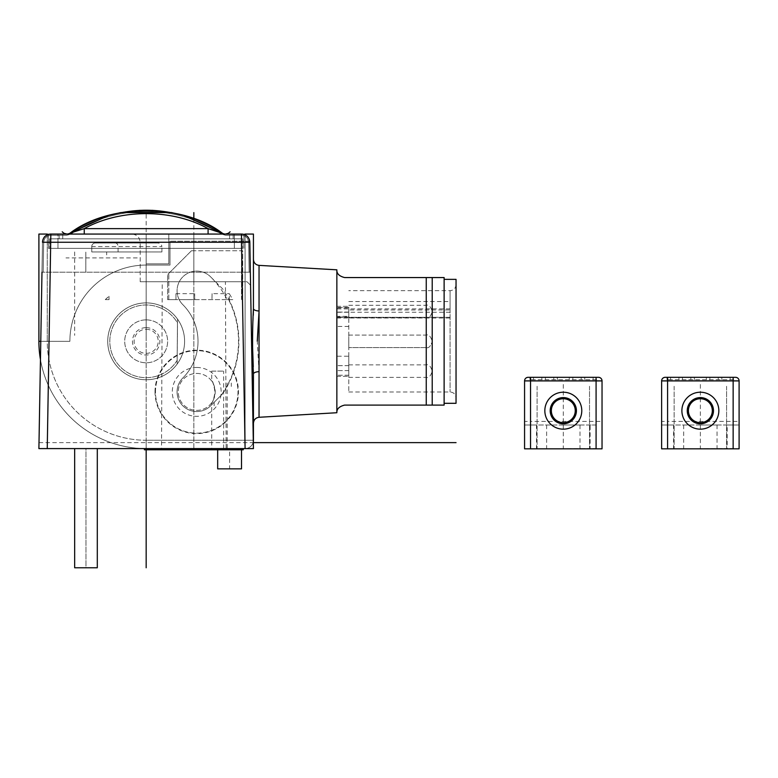<?xml version="1.0" encoding="UTF-8"?>
<svg xmlns="http://www.w3.org/2000/svg" width="778" height="778" viewBox="0 0 778 778"><rect width="100%" height="100%" fill="white"/><g stroke="black" fill="none" stroke-linecap="round" stroke-linejoin="round"><path stroke-width="0.58" stroke-dasharray="3.89 2.92" d="M232.787 299.618L227.234 299.618A91.172 91.172 0 0 0 210.634 276.861L222.625 288.852A92.738 92.738 0 0 1 222.625 393.804L210.634 405.795A19.664 19.664 0 0 1 182.83 405.795A19.664 19.664 0 0 1 182.83 377.991A51.844 51.844 0 0 0 182.83 304.665A19.664 19.664 0 0 1 182.83 276.861A19.664 19.664 0 0 1 210.634 276.861A19.664 19.664 0 0 0 179.173 299.618L228.576 299.618A92.368 92.368 0 0 1 221.078 395.35L210.634 405.795A19.664 19.664 0 0 1 182.83 405.795A19.664 19.664 0 0 1 182.83 377.991A51.844 51.844 0 0 0 182.83 304.665A19.664 19.664 0 0 1 179.173 299.618L167.62 299.618L175.964 299.618L175.964 293.656L175.964 299.618L194.763 299.618L194.665 293.656L194.763 299.618L232.787 299.618L229.267 293.656L229.432 299.618M227.234 299.618L228.576 299.618M191.456 250.749L167.62 274.585L191.456 250.749L241.511 250.749L191.456 250.749M222.625 393.804L221.078 395.35M170.003 265.055L170.003 241.219L170.003 265.055L146.167 265.055L170.003 265.055M69.884 341.328A76.273 76.273 0 0 1 146.167 265.055A76.273 76.273 0 0 0 69.884 341.328L40.777 341.328L69.884 341.328M38.9 448.595L42.498 242.259A8.344 8.344 0 0 1 50.842 234.061L241.491 234.061A8.344 8.344 0 0 1 249.748 241.219L170.003 241.219L249.806 241.219L253.434 448.595L38.9 448.595M210.634 276.861L222.625 288.852M177.151 364.065L177.54 319.126A38.433 38.433 0 0 0 120.726 312.513A38.433 38.433 0 0 0 120.24 369.706A38.433 38.433 0 0 0 177.151 364.065L177.54 319.126A38.433 38.433 0 0 0 120.726 312.513A38.433 38.433 0 0 0 120.24 369.706A38.433 38.433 0 0 0 177.151 364.065M42.498 242.259L41.983 272.203L43.169 272.203L43.694 242.289L43.169 272.203L41.983 272.203L43.169 272.203L41.983 272.203L43.169 272.203L43.694 242.289C44.171 238.01 46.554 235.666 50.842 235.257C46.554 235.666 44.171 238.01 43.694 242.289C44.171 238.01 46.554 235.666 50.842 235.257C46.554 235.666 44.171 238.01 43.694 242.289C44.171 238.01 46.554 235.666 50.842 235.257C46.554 235.666 44.171 238.01 43.694 242.289L43.169 272.203L43.694 242.289L43.169 272.203L41.983 272.203L42.498 242.259L41.983 272.203L42.498 242.259L41.983 272.203L250.351 272.203L249.154 272.203L250.351 272.203L249.154 272.203L248.639 242.289C248.153 238.01 245.77 235.666 241.491 235.257L225.445 235.257L221.506 234.071C177.199 203.982 115.125 203.982 70.827 234.071L50.842 234.061C45.776 234.47 42.994 237.202 42.498 242.259C42.994 237.202 45.776 234.47 50.842 234.061C45.776 234.47 42.994 237.202 42.498 242.259C42.994 237.202 45.776 234.47 50.842 234.061C45.776 234.47 42.994 237.202 42.498 242.259M193.839 218.715L193.839 448.595L243.3 448.595L144.377 448.595L193.839 448.595L193.839 449.781L243.281 449.781M74.659 448.595L74.659 567.775L85.979 567.775L74.659 567.775L85.979 567.775L85.979 448.595L97.299 448.595L74.659 448.595L97.299 448.595L74.659 448.595L85.979 448.595L85.979 567.775L97.299 567.775L85.979 567.775L97.299 567.775L97.299 448.595M229.598 448.595L217.675 448.595L229.598 448.595L229.598 468.852L241.511 468.852M241.491 234.061L241.491 242.405L241.491 234.061A8.344 8.344 0 0 1 244.876 234.781A8.344 8.344 0 0 0 241.491 234.061C246.558 234.47 249.339 237.202 249.826 242.259A8.344 8.344 0 0 0 249.048 238.885A8.344 8.344 0 0 1 249.826 242.259L250.351 272.203L249.154 272.203L250.351 272.203L249.826 242.259C249.339 237.202 246.558 234.47 241.491 234.061C246.558 234.47 249.339 237.202 249.826 242.259C249.339 237.202 246.558 234.47 241.491 234.061C246.558 234.47 249.339 237.202 249.826 242.259L250.351 272.203L249.154 272.203L248.639 242.289C248.153 238.01 245.77 235.666 241.491 235.257L225.445 235.257L221.506 234.071L241.491 234.061L221.497 234.061C177.199 203.982 115.134 203.982 70.827 234.071L66.889 235.257L50.842 235.257L66.889 235.257L50.842 235.257L66.889 235.257L50.842 235.257L66.889 235.257L70.827 234.071C115.125 203.982 177.199 203.982 221.506 234.071C177.199 203.982 115.134 203.982 70.827 234.071C115.134 203.982 177.199 203.982 221.506 234.071C177.199 203.982 115.125 203.982 70.827 234.071M70.973 234.061L66.889 234.061L70.166 233.079L66.889 234.061L50.842 234.061L66.889 234.061L70.166 233.079C120.833 202.222 171.5 202.222 222.158 233.079C171.5 202.222 120.833 202.222 70.166 233.079L66.889 234.061L70.166 233.079C120.833 202.222 171.5 202.222 222.158 233.079C171.5 202.222 120.833 202.222 70.166 233.079L66.889 234.061A5.961 5.961 0 0 0 67.783 233.993M217.937 234.061L212.861 234.061M210.702 234.061L81.632 234.061L210.702 234.061M76.711 234.061L72.276 234.061M218.18 234.061L208.086 234.061L208.086 228.625C172.181 208.65 120.143 208.66 84.248 228.625L80.737 229.685M224.57 234.003A5.961 5.961 -90 0 1 222.158 233.079L212.336 229.909M221.506 234.071L225.445 235.257L221.506 234.071L225.445 235.257L241.491 235.257C245.77 235.666 248.153 238.01 248.639 242.289C248.153 238.01 245.77 235.666 241.491 235.257C245.77 235.666 248.153 238.01 248.639 242.289C248.153 238.01 245.77 235.666 241.491 235.257L225.445 235.257L221.506 234.071L225.455 234.061M249.748 241.219L249.748 241.219A8.344 8.344 0 0 1 249.826 242.259L250.351 272.203L41.983 272.203M249.826 242.259L241.491 242.405L249.826 242.259L250.351 272.203M75.126 234.061L84.248 234.061L84.248 228.625L208.086 228.625M74.707 231.601L70.166 233.079L108.521 215.467L120.921 212.559L139.651 210.381M70.166 233.079C120.833 202.222 171.5 202.222 222.158 233.079L183.822 215.477L171.393 212.559L152.663 210.381M250.574 285.254L247.005 281.733L242.172 281.733L247.005 281.733L250.574 285.254M193.839 242.405L140.205 242.405L193.839 242.405L193.839 234.061L193.839 281.733L242.172 281.733L140.205 281.733L193.839 281.733L193.839 242.405L241.491 242.405L242.172 281.733L241.491 242.405L193.839 242.405L193.839 449.781L144.397 449.781M162.252 281.733L225.426 281.733L162.252 281.733L161.523 449.781L226.155 449.781L225.426 281.733M226.155 449.781L161.523 449.781M217.675 468.852L229.598 468.852M177.151 360.331L177.472 322.86A36.352 36.352 0 0 0 122.875 313.417A36.352 36.352 0 0 0 122.399 368.83A36.352 36.352 0 0 0 177.151 360.331L177.472 322.86A36.352 36.352 0 0 0 122.875 313.417A36.352 36.352 0 0 0 122.399 368.83A36.352 36.352 0 0 0 177.151 360.331M146.167 319.875A21.453 21.453 0 0 1 167.62 341.328A21.453 21.453 0 0 1 146.167 362.781A21.453 21.453 0 0 1 124.713 341.328A21.453 21.453 0 0 1 146.167 319.875A21.453 21.453 0 0 1 167.62 341.328A21.453 21.453 0 0 1 146.167 362.781A21.453 21.453 0 0 1 124.713 341.328A21.453 21.453 0 0 1 146.167 319.875M146.167 327.626A13.703 13.703 0 0 1 159.869 341.328A13.703 13.703 0 0 1 146.167 355.031A13.703 13.703 0 0 1 132.464 341.328A13.703 13.703 0 0 1 146.167 327.626M146.167 329.279A12.049 12.049 0 0 1 158.216 341.328A12.049 12.049 0 0 1 146.167 353.377A12.049 12.049 0 0 1 134.117 341.328A12.049 12.049 0 0 1 146.167 329.279M167.62 299.618L167.62 274.585L167.62 299.618M212.083 293.656L211.976 299.618L212.083 293.656L229.267 293.656M242.707 299.618L242.707 250.749L241.511 250.749L242.707 250.749L242.707 299.618M105.293 299.618L109.056 299.618L105.293 299.618A58.399 58.399 0 0 1 108.998 296.282L105.293 299.618M108.998 296.282L109.056 299.618L108.998 296.282M91.765 246.577L91.765 251.946L161.921 251.946L91.765 251.946L91.765 246.577A3.579 3.579 0 0 1 95.344 242.999L157.253 242.999L95.344 242.999A3.579 3.579 0 0 0 91.765 246.577L161.921 246.577C161.513 244.234 159.957 243.047 157.253 242.999M161.921 251.946L161.921 246.577M47.244 234.878L47.244 341.328L47.244 234.061L146.167 234.061L146.167 263.859L168.807 263.859L168.807 234.061L168.807 263.859L146.167 263.859L146.167 234.061L146.167 448.595L245.089 448.595L146.167 448.595A107.267 107.267 0 0 1 38.9 341.328L47.244 341.328A98.923 98.923 0 0 0 146.167 440.251L253.434 440.251M146.167 234.061L245.089 234.061L245.089 448.517M146.167 379.761A38.433 38.433 0 0 0 184.6 341.328A38.433 38.433 0 0 0 146.167 302.895A38.433 38.433 0 0 0 107.734 341.328A38.433 38.433 0 0 0 146.167 379.761A38.433 38.433 0 0 0 184.6 341.328A38.433 38.433 0 0 0 146.167 302.895A38.433 38.433 0 0 0 107.734 341.328A38.433 38.433 0 0 0 146.167 379.761M196.727 373.421A18.477 18.477 0 0 1 215.205 391.898A18.477 18.477 0 0 1 196.727 410.366A18.477 18.477 0 0 1 178.259 391.898A18.477 18.477 0 0 1 196.727 373.421A18.477 18.477 0 0 1 215.205 391.898A18.477 18.477 0 0 1 196.727 410.366A18.477 18.477 0 0 1 178.259 391.898A18.477 18.477 0 0 1 196.727 373.421M259.045 311.453L259.045 310.986A5.961 2.383 0 0 1 253.434 308.603L253.434 234.061L38.9 234.061M57.971 234.061L243.893 234.061L48.44 234.061L57.971 234.061L57.971 248.367L243.893 248.367L48.44 248.367L242.707 248.367L57.971 248.367L57.971 234.061M259.045 417.28L259.045 371.67A5.961 2.383 0 0 0 253.434 374.053L253.268 366.778M252.383 341.328L253.288 315.372M259.045 371.553L257.265 341.153M253.288 440.251L245.089 440.251L245.089 234.878M253.307 441.661A8.344 8.344 0 0 1 245.089 448.595A8.344 8.344 0 0 0 253.307 441.661A8.344 8.344 0 0 1 245.089 448.595L47.244 448.595M211.713 448.595L223.636 448.595L211.713 448.595L211.713 402.693C212.754 403.16 213.901 399.133 215.156 390.605C213.503 383.904 212.355 380.724 211.713 381.094L211.713 371.125L223.636 371.125L211.713 371.125M155.017 391.898A41.711 41.711 0 0 1 196.727 350.178A41.711 41.711 0 0 1 238.447 391.898A41.711 41.711 0 0 1 196.727 433.609A41.711 41.711 0 0 1 155.017 391.898M245.089 448.595L245.089 440.251L146.167 440.251L146.167 448.595A107.267 107.267 0 0 1 40.456 359.524A107.267 107.267 0 0 0 146.167 448.595A107.267 107.267 0 0 1 38.9 341.328M155.474 391.898A41.263 41.263 0 0 1 196.727 350.635A41.263 41.263 0 0 1 237.99 391.898A41.263 41.263 0 0 1 196.727 433.151A41.263 41.263 0 0 1 155.474 391.898A41.263 41.263 0 0 1 196.727 350.635A41.263 41.263 0 0 1 237.99 391.898A41.263 41.263 0 0 1 196.727 433.151A41.263 41.263 0 0 1 155.474 391.898M223.636 448.595L223.636 371.125M211.713 381.094C212.754 380.627 213.901 384.653 215.156 393.172C213.503 399.882 212.355 403.062 211.713 402.693M196.727 367.459A24.429 24.429 0 0 1 221.166 391.898A24.429 24.429 0 0 1 196.727 416.327A24.429 24.429 0 0 1 172.298 391.898A24.429 24.429 0 0 1 196.727 367.459M336.855 269.976C336.67 273.671 339.247 276.2 344.605 277.561L426.247 277.561L426.247 405.095L344.605 405.095C339.237 406.466 336.65 408.995 336.855 412.68L336.855 269.82M426.247 277.561L432.208 277.561L432.208 405.095L432.208 341.328L432.208 405.095L426.247 405.095M444.121 277.561L444.121 405.095M444.121 297.507L444.121 403.305L444.121 297.507M456.044 403.305L456.044 279.351M456.044 301.3L456.044 397.937L456.044 301.3M348.777 301.543L450.083 301.543L450.083 391.986L450.083 290.68L450.083 309.975L348.777 309.975L348.777 391.986L348.777 309.975M450.083 308.885L336.855 308.885L336.855 306.318L336.855 376.338L336.855 316.345L348.777 316.345M336.855 316.345L336.855 308.885M348.777 356.217L348.777 376.338L348.777 356.217L336.855 356.217M348.777 336.903L348.777 347.581L348.777 336.903M348.777 307.106L348.777 317.794L348.777 307.106M348.777 366.701L348.777 377.379L348.777 366.701M336.855 307.923L348.777 307.923M432.208 341.114L432.208 341.63L432.208 341.114M432.208 311.326L432.208 311.832L432.208 311.326M432.208 370.911L432.208 371.417L432.208 370.911M243.893 234.061L243.893 248.367L243.893 234.061M48.44 234.061L48.44 248.367L48.44 234.061M242.707 238.827L242.707 248.367L242.707 238.827L234.363 238.827L242.707 238.827M57.971 238.827L234.363 238.827L49.627 238.827L57.971 238.827L57.971 248.367L57.971 238.827M49.627 238.827L49.627 248.367L49.627 238.827M229.598 238.827L62.736 238.827L229.598 238.827L229.598 234.061L233.167 234.061L59.167 234.061L229.598 234.061L229.598 238.827M59.167 238.827L62.736 238.827L59.167 238.827L59.167 234.061L59.167 238.827M233.167 238.827L233.167 234.061L233.167 238.827M596.677 379.703L529.935 379.703L596.677 379.703L596.677 377.32L528.145 377.32L598.467 377.32A3.579 3.579 -89.9 0 1 602.036 380.899A3.579 3.579 -89.9 0 0 598.467 377.32L596.084 377.32L596.084 380.899L602.036 380.899L602.036 421.423L530.528 421.423L530.528 380.899L596.084 380.899L596.084 424.992L524.567 424.992L524.567 448.828L536.489 448.828L536.489 424.992L524.567 424.992L524.567 380.899L530.528 380.899L530.528 377.32M528.145 377.32L528.145 377.32A3.579 3.579 -36.8 0 0 524.567 380.899M596.084 424.992L590.123 424.992L590.123 448.828L602.036 448.828L602.036 421.423M544.833 410.696A18.477 18.477 0 0 0 563.301 429.164A18.477 18.477 0 0 0 581.779 410.696A18.477 18.477 0 0 0 563.301 392.219A18.477 18.477 0 0 0 544.833 410.696M590.123 448.828L536.489 448.828M563.301 448.828L579.989 448.828L563.301 448.828M533.514 448.828L589.53 448.595L533.514 448.828M589.53 448.828L596.677 448.828L589.53 448.828M590.123 424.992L536.489 424.992M563.301 424.992L579.989 424.992L563.301 424.992M593.099 448.595L596.677 448.595L593.099 448.595M563.301 422.649A11.952 11.952 0 0 0 575.263 410.696A11.952 11.952 0 0 0 563.301 398.735A11.952 11.952 0 0 0 551.349 410.696A11.952 11.952 0 0 0 563.301 422.649M733.742 379.703L666.999 379.703L733.742 379.703L733.742 377.32L665.209 377.32L735.521 377.32A3.579 3.579 -89.9 0 1 739.1 380.899A3.579 3.579 -89.9 0 0 735.521 377.32L733.139 377.32L733.139 380.899L739.1 380.899L739.1 421.423L667.592 421.423L667.592 380.899L733.139 380.899L733.139 424.992L661.631 424.992L661.631 448.828L673.554 448.828L673.554 424.992L661.631 424.992L661.631 380.899L667.592 380.899L667.592 377.32M665.209 377.32L665.209 377.32A3.579 3.579 -36.8 0 0 661.631 380.899M733.139 424.992L739.1 424.992L727.177 424.992L727.177 448.828L739.1 448.828L739.1 421.423M681.888 410.696A18.477 18.477 0 0 0 700.365 429.164A18.477 18.477 0 0 0 718.843 410.696A18.477 18.477 0 0 0 700.365 392.219A18.477 18.477 0 0 0 681.888 410.696M727.177 448.828L673.554 448.828M700.365 448.828L717.053 448.828L700.365 448.828M670.568 448.828L726.584 448.595L670.568 448.828M726.584 448.828L733.742 448.828L726.584 448.828M727.177 424.992L673.554 424.992M700.365 424.992L717.053 424.992L700.365 424.992M730.163 448.595L733.742 448.595L730.163 448.595M700.365 422.649A11.952 11.952 0 0 0 712.317 410.696A11.952 11.952 0 0 0 700.365 398.735A11.952 11.952 0 0 0 688.413 410.696A11.952 11.952 0 0 0 700.365 422.649M146.167 449.781L146.167 210.225M227.205 383.039L227.205 448.595M146.167 251.946L146.167 335.367M74.659 251.946L74.659 335.367M106.664 251.946L106.664 254.921M85.813 272.203L85.813 251.946L85.813 272.203M214.154 402.284L214.154 405.805M231.309 383.039L231.309 386.452M137.229 257.897L65.965 257.897M193.839 301.436L193.839 389M39.007 442.633L253.327 442.633M563.301 384.468L563.301 448.595M537.083 386.258L537.083 448.828L537.083 386.258M589.53 386.258L589.53 448.595L589.53 386.258M700.365 384.468L700.365 448.595M674.147 386.258L674.147 448.828L674.147 386.258M726.584 386.258L726.584 448.595L726.584 386.258M168.807 299.618L168.807 273.399L168.807 299.618M241.511 299.618L241.511 250.749L241.511 299.618M175.964 293.656L194.665 293.656M118.081 251.946L118.081 246.577A3.579 2.742 90 0 0 115.338 242.999M146.167 448.595L146.167 440.251A98.923 98.923 0 0 1 47.244 341.328L40.777 341.328M259.045 310.986L259.045 265.376M450.083 317.307L336.855 317.307L450.083 317.307M450.083 312.25L336.855 312.25M348.777 317.006L336.855 317.006L348.777 317.006M348.777 326.439L336.855 326.439M348.777 365.65L336.855 365.65L348.777 365.65M348.777 375.22L336.855 375.22L348.777 375.22M348.777 370.591L336.855 370.591L348.777 370.591M348.777 307.436L336.855 307.436L348.777 307.436M348.777 312.066L336.855 312.066L348.777 312.066M426.247 336.903L426.247 347.581L426.247 336.903M426.247 307.106L426.247 317.794L426.247 307.106M426.247 366.701L426.247 377.379L426.247 366.701M234.363 234.061L234.363 248.367L234.363 234.061M234.363 238.827L234.363 248.367L234.363 238.827M62.736 238.827L62.736 234.061L62.736 238.827M530.528 424.992L530.528 421.423L524.567 421.423M667.592 424.992L667.592 421.423L661.631 421.423M208.086 234.061L218.569 234.061L208.086 234.061M220.057 234.061L221.205 234.061L220.057 234.061M71.187 234.061L84.248 234.061M140.205 281.733L140.205 242.405C139.709 237.339 136.928 234.557 131.861 234.061M241.511 448.595L241.511 449.781M217.675 448.595L217.675 449.781M348.777 391.986L450.083 391.986C453.7 392.336 455.684 394.32 456.044 397.937M456.044 284.719C455.684 288.337 453.7 290.32 450.083 290.68L348.777 290.68M336.855 318.007L450.083 318.007M336.855 376.338L348.777 376.338L336.855 376.338M336.855 306.318L348.777 306.318L336.855 306.318M348.777 335.075L426.247 335.075C428.581 334.239 430.574 336.222 432.208 341.027C430.574 336.222 428.581 334.239 426.247 335.075L348.777 335.075M426.247 347.581C428.581 348.418 430.574 346.434 432.208 341.63C430.574 346.434 428.581 348.418 426.247 347.581L348.777 347.581L426.247 347.581M348.777 305.277L426.247 305.277C428.581 304.441 430.574 306.425 432.208 311.239M348.777 317.794L426.247 317.794C428.581 318.63 430.574 316.636 432.208 311.832M348.777 364.863L426.247 364.863C428.581 364.026 430.574 366.02 432.208 370.824M348.777 377.379L426.247 377.379C428.581 378.215 430.574 376.231 432.208 371.417M569.263 379.703L569.263 377.32M557.349 379.703L557.349 377.32M553.771 379.703L553.771 377.32M581.185 379.703L581.185 377.32M545.427 379.703L545.427 377.32M541.848 379.703L541.848 377.32M593.099 379.703L593.099 377.32M533.514 379.703L533.514 377.32M529.935 379.703L529.935 377.32M546.623 424.992L546.623 448.828M579.989 424.992L579.989 448.828M584.755 379.703L584.755 377.32M572.841 379.703L572.841 377.32M706.327 379.703L706.327 377.32M694.404 379.703L694.404 377.32M690.835 379.703L690.835 377.32M718.24 379.703L718.24 377.32M682.491 379.703L682.491 377.32M678.912 379.703L678.912 377.32M730.163 379.703L730.163 377.32M670.568 379.703L670.568 377.32M666.999 379.703L666.999 377.32M683.677 424.992L683.677 448.828M717.053 424.992L717.053 448.828M721.819 379.703L721.819 377.32M709.896 379.703L709.896 377.32"/><path stroke-width="1.17" d="M75.126 234.061L66.47 234.052L64.02 233.332L62.221 231.815L64.02 233.332L66.889 234.061L50.842 234.061L241.491 234.061C246.558 234.47 249.339 237.202 249.826 242.259L253.434 448.595L38.9 448.595L41.983 272.203M38.9 448.595L47.244 448.595L50.842 234.061A8.344 8.344 0 0 0 42.498 242.259A8.344 8.344 0 0 1 50.842 234.061L66.889 234.061L50.842 234.061C45.776 234.47 42.994 237.202 42.498 242.259L241.491 242.259L245.089 448.517M225.455 234.061L228.314 233.332L230.113 231.815L228.314 233.332L225.455 234.061L241.491 234.061A8.344 8.344 0 0 1 249.826 242.259L241.491 242.259L241.491 234.061L225.445 234.061A5.961 5.961 0 0 1 222.158 233.079L183.822 215.477L171.393 212.559L120.921 212.559L108.521 215.467L70.166 233.079L84.248 228.625C120.143 208.66 172.171 208.65 208.086 228.625L223.286 233.653M212.336 229.909L208.086 228.625L208.086 234.061L217.937 234.061M212.861 234.061L225.445 234.061A5.961 5.961 -90 0 1 224.57 234.003M222.596 234.061L225.25 234.061L222.596 234.061M67.783 233.993A5.961 5.961 0 0 0 70.166 233.079L70.166 233.079A5.961 5.961 90 0 1 66.889 234.061L76.711 234.061M72.276 234.061L70.837 234.061M221.497 234.061L218.18 234.061M241.491 234.061A8.344 8.344 0 0 1 249.826 242.259L250.351 272.203M249.826 242.259L249.748 241.219M244.876 234.781A8.344 8.344 0 0 1 247.336 236.454A8.344 8.344 0 0 0 244.876 234.781M247.482 236.6A8.344 8.344 0 0 1 249.048 238.885A8.344 8.344 0 0 0 247.482 236.6M84.248 234.061L84.248 228.625L208.086 228.625M70.088 233.128L70.166 233.079C109.046 203.262 183.248 203.243 222.158 233.079M80.737 229.685L74.707 231.601M152.663 210.381L139.651 210.381M243.3 448.595L243.281 449.781L144.397 449.781L144.377 448.595M97.299 448.595L97.299 567.775L74.659 567.775L74.659 448.595M241.511 449.781L241.511 468.852L217.675 468.852L217.675 449.781M38.9 234.061L38.9 341.328L38.9 234.061L47.244 234.061L47.244 234.878M245.089 234.878L245.089 234.061L253.434 234.061L253.434 308.603C252.286 330.426 252.286 352.249 253.434 374.053L253.288 440.251M253.268 366.778L252.383 341.328M253.288 315.372L253.434 308.603A5.961 2.383 180 0 0 259.045 310.986L259.045 371.553M257.265 341.153L259.045 311.453M253.307 441.661A8.344 8.344 0 0 0 253.434 440.251A8.344 8.344 0 0 1 253.307 441.661A8.344 8.344 0 0 0 253.434 440.251L253.434 374.053A5.961 2.383 180 0 1 259.045 371.67L259.045 417.28L336.855 412.729M259.045 310.986L259.045 265.376L336.855 269.82L336.855 412.68C336.65 408.995 339.237 406.466 344.605 405.095L432.208 405.095L432.208 277.561L426.247 277.561L426.247 405.095M38.9 341.328A107.267 107.267 0 0 0 40.456 359.524A107.267 107.267 0 0 1 38.9 341.328L40.777 341.328M426.247 277.561L344.605 277.561C339.247 276.2 336.67 273.671 336.855 269.976L336.855 269.917M432.208 405.095L444.121 405.095L444.121 277.561L432.208 277.561M444.121 279.351L456.044 279.351L456.044 403.305L444.121 403.305M530.528 377.32L528.145 377.32A3.579 3.579 90 0 0 524.567 380.899A3.579 3.579 90 0 1 528.145 377.32L530.528 377.32L530.528 380.899L524.567 380.899L524.567 448.828L602.036 448.828L602.036 380.899A3.579 3.579 0 0 0 598.467 377.32L598.467 377.32A3.579 3.579 0 0 1 602.036 380.899L596.084 380.899L596.084 377.32L598.467 377.32L530.528 377.32L596.677 377.32M581.779 410.696A18.477 18.477 0 0 1 563.301 429.164A18.477 18.477 0 0 1 544.833 410.696A18.477 18.477 0 0 1 563.301 392.219A18.477 18.477 0 0 1 581.779 410.696M563.301 423.806A13.109 13.109 0 0 0 576.42 410.696A13.109 13.109 0 0 0 563.301 397.587A13.109 13.109 0 0 0 550.192 410.696A13.109 13.109 0 0 0 563.301 423.806M575.263 410.696A11.952 11.952 0 0 0 563.301 398.735A11.952 11.952 0 0 0 551.349 410.696A11.952 11.952 0 0 0 563.301 422.649A11.952 11.952 0 0 0 575.263 410.696M667.592 377.32L665.209 377.32A3.579 3.579 90 0 0 661.631 380.899A3.579 3.579 90 0 1 665.209 377.32L667.592 377.32L667.592 380.899L661.631 380.899L661.631 448.828L739.1 448.828L739.1 380.899A3.579 3.579 0 0 0 735.521 377.32L735.521 377.32A3.579 3.579 0 0 1 739.1 380.899L733.139 380.899L733.139 377.32L735.521 377.32L667.592 377.32L733.742 377.32M718.843 410.696A18.477 18.477 0 0 1 700.365 429.164A18.477 18.477 0 0 1 681.888 410.696A18.477 18.477 0 0 1 700.365 392.219A18.477 18.477 0 0 1 718.843 410.696M700.365 423.806A13.109 13.109 0 0 0 713.475 410.696A13.109 13.109 0 0 0 700.365 397.587A13.109 13.109 0 0 0 687.256 410.696A13.109 13.109 0 0 0 700.365 423.806M712.317 410.696A11.952 11.952 0 0 0 700.365 398.735A11.952 11.952 0 0 0 688.413 410.696A11.952 11.952 0 0 0 700.365 422.649A11.952 11.952 0 0 0 712.317 410.696M146.167 567.775L146.167 449.781M253.434 448.595L245.089 448.595M193.839 212.608L193.839 218.715M253.327 442.633L456.044 442.633M596.084 448.828L596.084 380.899L530.528 380.899L530.528 448.828M733.139 448.828L733.139 380.899L667.592 380.899L667.592 448.828M218.569 234.061L220.057 234.061L218.569 234.061M70.166 233.079L69.047 233.653M259.045 417.28C255.641 417.757 253.764 419.741 253.434 423.232M259.045 265.376C255.641 264.899 253.764 262.915 253.434 259.424"/></g></svg>
